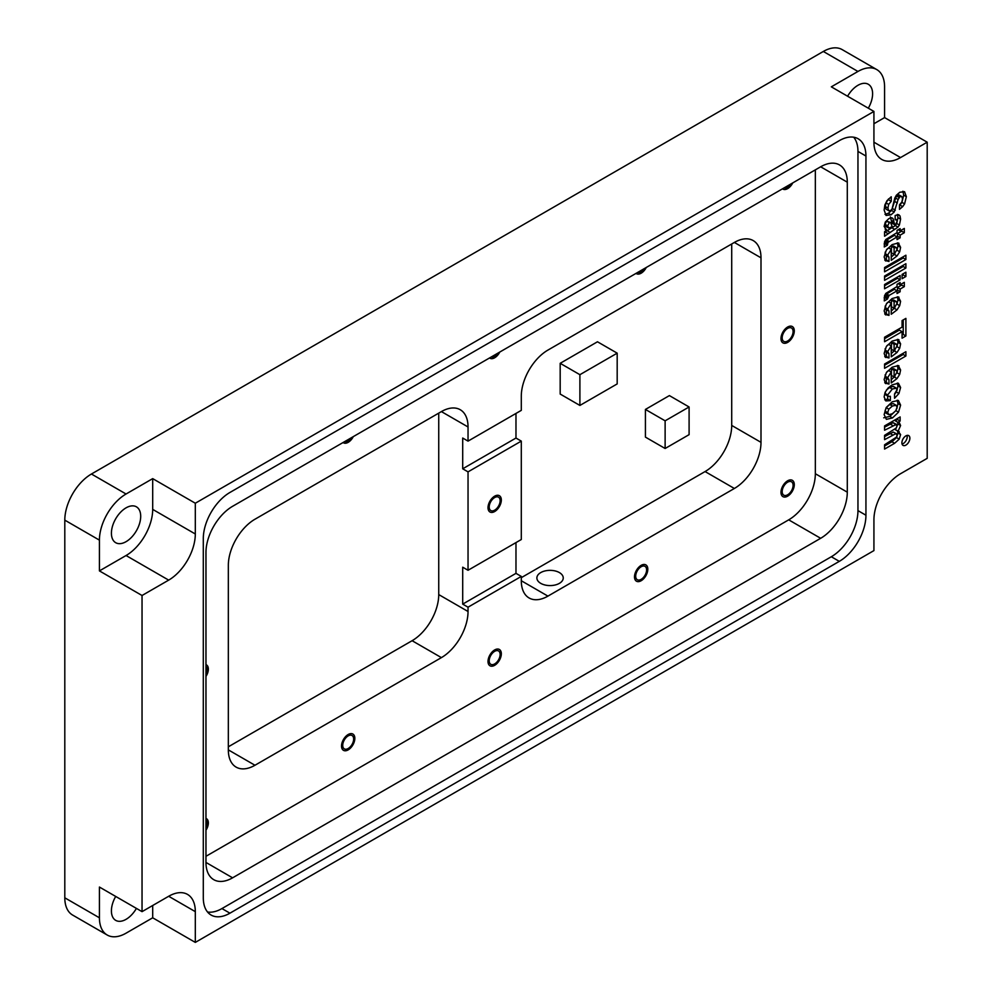 <?xml version="1.0" encoding="UTF-8"?>
<svg xmlns="http://www.w3.org/2000/svg" width="992" height="992" viewBox="0 0 992 992"><rect width="100%" height="100%" fill="white"/><g stroke="black" fill="none" stroke-linecap="round" stroke-linejoin="round"><path stroke-width="1.49" d="M884.579 117.589L927.198 142.191L927.198 458.341L900.562 473.717A37.671 21.75 120 0 0 873.927 519.845L873.927 550.597L195.312 942.4L152.694 917.798L126.058 933.174A37.671 21.75 -60 0 1 107.223 935.034L72.602 915.046A37.671 21.75 -60 0 1 64.802 897.81L64.802 520.143A37.671 21.75 -60 0 1 91.438 474.015L823.323 51.46A37.671 21.75 -60 0 1 842.158 49.6L876.779 69.589A37.671 21.75 -60 0 1 884.579 86.837L884.579 117.589L873.927 123.74M107.223 935.034A37.671 21.75 -60 0 1 99.423 917.798L99.423 887.046L142.042 911.648L168.677 896.272A37.671 21.75 120 0 1 187.5 894.4A37.671 21.75 120 0 1 195.312 911.648L168.677 896.272M152.694 917.798L152.694 905.498M136.412 908.399A20.72 11.966 -60 0 1 115.704 920.365A20.72 11.966 -60 0 1 111.414 910.879A20.72 11.966 -60 0 1 115.704 896.446M126.058 494.004A37.671 21.75 -60 0 0 99.423 540.144L99.423 570.896L126.058 555.52A37.671 21.75 120 0 0 152.694 509.38L152.694 478.628L126.058 494.004L91.438 474.015M142.042 911.648L142.042 595.498L99.423 570.896M111.414 533.225A20.72 11.966 -60 0 1 120.454 512.368A20.72 11.966 -60 0 1 136.412 506.825A20.72 11.966 -60 0 1 140.703 516.299A20.72 11.966 -60 0 1 131.663 537.156A20.72 11.966 -60 0 1 115.704 542.698A20.72 11.966 -60 0 1 111.414 533.225M876.779 69.589A37.671 21.75 -60 0 0 857.956 71.461L831.321 86.837L873.927 111.439L195.312 503.229L152.694 478.628M847.59 96.224A20.72 11.966 -60 0 1 868.31 84.27A20.72 11.966 -60 0 1 872.6 93.756A20.72 11.966 -60 0 1 868.31 108.19M195.312 942.4L195.312 911.648M142.042 595.498L168.677 580.122A37.671 21.75 120 0 0 195.312 533.994L152.694 509.38M195.312 503.229L195.312 533.994M873.927 111.439L873.927 142.191A37.671 21.75 120 0 0 881.727 159.427A37.671 21.75 120 0 0 900.562 157.567L873.927 142.191M927.198 142.191L900.562 157.567M886.03 215.438L890.977 214.855L894.251 211.99L898.107 199.504L899.992 196.639L901.778 196.552L902.534 199.008L901.852 202.07L899.471 204.836L899.471 209.349L902.695 206.621L904.592 203.881L906.353 196.676L904.53 191.692L899.769 192.262L896.346 195.275L894.809 198.053L892.056 209.002L890.531 210.602L888.634 210.626L887.952 208.022L888.658 204.414L891.238 201.289L891.238 196.776L887.009 200.657L884.876 204.922L884.132 210.019L886.104 215.487M885 214.371L888.311 213.305L891.585 210.453L896.371 195.97L899.012 194.94L901.778 196.552M886.476 209.374L888.882 210.8L885.968 209.076L885.286 206.485L885.992 202.876L888.572 198.884M896.656 219.864L897.053 221.414L895.565 224.651L894.722 224.775L892.986 218.476L891.312 217.781L888.745 218.686L885.323 222.034L884.132 226.424L886.6 229.97L884.579 231.744L884.579 236.232L898.008 227.106L899.384 225.035L900.6 219.145L900.029 215.958L898.38 214.656L895.156 215.5L895.156 219.802L896.656 219.864L895.156 218.934M895.565 224.651L892.056 223.237L890.332 216.938M891.796 217.794L892.986 218.476L891.312 217.781M885.769 229.611L885.112 229.127M899.062 214.929L898.38 214.656M900.128 228.594L897.041 230.38L897.041 232.624L885.856 239.456L884.566 241.75L884.269 246.971L887.381 245.173L888.051 242.333L897.041 236.914L897.041 239.593L900.128 237.807L900.128 235.129L904.32 232.723L904.32 228.42L900.128 230.838L900.128 228.594M885.1 260.499L888.981 261.454L888.981 257.164L887.679 255.068L891.25 249.414L891.25 260.326L897.016 255.973L899.694 251.77L900.6 247.368L898.293 242.99L892.106 244.627L886.34 250.034L884.132 256.965L885.707 261.02M898.975 243.263L898.293 242.99M888.981 257.164L885.236 254.845L885.199 252.092M905.894 255.217L884.579 267.518L884.579 271.82L905.894 259.52L905.894 255.217M905.894 263.723L884.579 276.024L884.579 280.327L905.894 268.026L905.894 263.723M900.128 275.528L884.579 284.506L884.579 288.796L900.128 279.818L900.128 275.528M900.128 282.509L897.041 284.307L897.041 286.539L885.856 293.384L884.566 295.666L884.269 300.886L887.381 299.1L889.13 295.405L897.041 290.842L897.041 293.52L900.128 291.735L900.128 289.056L904.32 286.638L904.32 282.336L900.128 284.754L900.128 282.509M885.1 383.098L888.981 384.065L888.981 379.762L887.679 377.679L891.25 372.025L891.25 382.937L897.016 378.572L899.694 374.368L900.6 369.979L898.293 365.589L892.106 367.226L886.34 372.632L884.132 379.576L885.707 383.631M898.975 365.862L898.293 365.589M888.981 379.762L885.236 377.456L885.199 374.691M886.352 390.092L889.626 387.512L893.098 386.396L895.764 387.934L897.053 389.67L894.548 393.973L894.548 398.276L898.938 393.502L900.6 387.488L898.405 383.222L892.081 384.884L887.976 388.108L885.1 392.361L884.132 396.899L885.806 400.917L890.357 400.607L890.357 396.304L888.286 396.354L887.679 394.952L892.292 389.05L896.359 388.12L893.705 386.582M892.267 401.797L886.253 407.439L884.132 414.594L886.377 419.343L892.478 417.942L898.516 412.164L900.6 405.108L898.392 400.458L892.267 401.797M905.894 445.11A5.654 3.261 120 0 0 909.577 440.138A5.654 3.261 120 0 0 908.709 435.612A5.654 3.261 120 0 0 905.894 435.885A5.654 3.261 120 0 0 902.199 440.87A5.654 3.261 120 0 0 903.067 445.396A5.654 3.261 120 0 0 905.894 445.11M885.1 314.414L888.981 315.382L888.981 311.079L887.679 308.996L891.25 303.341L891.25 314.253L897.016 309.888L899.694 305.685L900.6 301.295L898.293 296.906L892.106 298.542L886.34 303.949L884.132 310.893L885.707 314.948M898.975 297.178L898.293 296.906M888.981 311.079L885.236 308.772L885.199 306.007M885.1 356.996L888.981 357.951L888.981 353.648L887.679 351.565L891.25 345.91L891.25 356.822L897.016 352.47L899.694 348.266L900.6 343.864L898.293 339.487L892.106 341.112L886.34 346.518L884.132 353.462L885.707 357.517M898.975 339.76L898.293 339.487M888.981 353.648L885.236 351.342L885.199 348.576M905.894 351.714L884.579 364.014L884.579 368.305L905.894 356.004L905.894 351.714M905.894 272.205L902.1 274.387L902.1 278.69L905.894 276.495L905.894 272.205M905.894 318.382L902.075 320.59L902.075 327.124L884.579 337.218L884.579 341.732L902.075 331.638L902.075 338.173L905.894 335.966L905.894 318.382M893.16 422.666L897.053 425.779L896.371 427.936L884.579 435.339L884.579 439.642L895.912 433.616L897.053 435.178L896.495 437.112L884.579 444.776L884.579 449.078L894.598 443.3L899.211 439.146L900.6 434.558L898.07 431.284L900.6 425.518L899.31 422.728L897.909 422.319L900.128 421.042L900.128 416.938L884.579 425.915L884.579 430.218L896.458 424.353L893.16 422.666L884.579 427.143M893.246 432.078L896.483 433.752L893.246 432.078L884.579 436.567M899.248 431.681L895.404 429.747L897.934 423.981L897.537 422.108M839.306 561.36A37.671 21.75 -60 0 0 865.942 515.232L865.942 156.029A37.671 21.75 -60 0 0 858.142 138.781A37.671 21.75 -60 0 0 839.306 140.653L229.933 492.466A37.671 21.75 -60 0 0 203.298 538.606L203.298 897.81A37.671 21.75 -60 0 0 211.098 915.046A37.671 21.75 -60 0 0 229.933 913.186L839.306 561.36L831.321 556.748A37.671 21.75 120 0 0 857.956 510.62L857.956 151.416A37.671 21.75 120 0 0 853.715 137.218M888.844 228.086L887.679 225.829L889.303 222.667L890.556 222.53L892.217 226.622L888.844 228.086L885.744 226.424M894.102 254.386L894.102 247.802L896.322 247.616L897.053 249.476L894.102 254.386L891.436 252.848L891.436 246.264L893.656 246.078L896.322 247.616M894.102 308.301L894.102 301.717L896.322 301.543L897.053 303.403L894.102 308.301L891.436 306.764L891.436 300.179L893.656 300.006L896.322 301.543M894.102 350.883L894.102 344.298L896.322 344.112L897.053 345.972L894.102 350.883L891.436 349.345L891.436 342.761L893.656 342.575L896.322 344.112M894.102 376.985L894.102 370.4L896.322 370.227L897.053 372.087L894.102 376.985L891.436 375.447L891.436 368.863L893.656 368.689L896.322 370.227M888.919 414.706L885.806 412.994L885.013 411.085L886.178 407.638L889.712 404.5L893.234 403.608L895.9 405.145L897.053 407.253L895.788 410.725L892.366 413.714L888.919 414.706L887.679 412.622L888.832 409.175L892.378 406.038L896.136 405.257L893.668 403.868M891.238 201.289L888.572 199.752M899.471 205.691L901.939 202.343L903.687 195.139L902.894 191.233M902.063 444.044A5.654 3.261 120 0 0 903.228 443.573A5.654 3.261 120 0 0 907.048 435.414M884.579 232.264L895.342 225.568L896.731 223.498L897.934 217.608L897.376 214.421M892.899 223.113L892.056 223.237L892.899 223.113M885.769 226.436L885.013 224.291L886.637 221.129L890.556 222.53M896.694 236.716L897.475 236.27L897.475 233.591L901.654 231.186L901.654 229.958M884.157 243.958L885.397 240.796L894.375 235.377L897.041 236.914M891.25 257.089L894.945 253.741M886.91 249.215L888.584 247.876L891.25 249.414M886.315 255.626L885.236 254.845L886.315 255.626M884.74 259.941L886.315 259.916L886.315 255.676M896.979 250.368L897.934 245.83L897.363 242.854M884.579 268.745L903.228 257.982L903.228 256.754M884.579 277.252L903.228 266.488L903.228 265.261M884.579 285.721L897.475 278.281L897.475 277.066M902.1 275.615L903.228 274.958L903.228 273.742M896.694 290.644L897.475 290.197L897.475 287.519L901.654 285.101L901.654 283.873M884.157 297.873L885.397 294.711L894.375 289.304L897.041 290.842M891.25 311.017L894.945 307.656M886.91 303.13L888.584 301.804L891.25 303.341M886.315 309.541L885.236 308.772L886.315 309.541M884.74 313.856L886.315 313.844L886.315 309.603M896.979 304.296L897.934 299.758L897.363 296.782M902.075 335.098L903.228 334.428L903.228 319.92M884.579 338.656L899.409 330.1L902.075 331.638M891.25 353.586L894.945 350.238M886.91 345.712L888.584 344.373L891.25 345.91M886.315 352.11L885.236 351.342L886.315 352.11M884.74 356.438L886.315 356.413L886.315 352.172M896.979 346.865L897.934 342.327L897.363 339.351M884.579 365.23L903.228 354.466L903.228 353.251M891.25 379.7L894.945 376.34M886.91 371.814L888.584 370.487L891.25 372.025M886.315 378.225L885.236 377.456L886.315 378.225M884.74 382.54L886.315 382.528L886.315 378.287M896.979 372.98L897.934 368.441L897.363 365.465M894.548 394.332L895.689 392.869M893.098 386.396L893.73 386.607M888.286 396.354L885.633 394.816L885.199 392.15M884.703 399.776L887.691 399.069L887.691 396.006M896.904 390.724L897.934 385.95L897.338 383.048M896.842 408.692L897.934 403.57L897.202 400.198M883.711 417.806L889.824 416.404L895.85 410.626L898.516 412.164M897.909 422.319L895.243 420.782L897.475 419.504L897.475 418.475M884.579 446.003L891.932 441.762L896.545 437.608L897.934 433.02L897.4 430.9M885.323 235.811L884.579 235.377M900.128 230.838L898.194 229.71M904.32 232.723L901.654 231.186M900.128 235.129L897.475 233.591M900.128 237.807L897.475 236.27M887.381 245.173L884.715 243.635M888.981 261.454L886.315 259.916M894.102 247.802L891.436 246.264M905.894 259.52L903.228 257.982M905.894 268.026L903.228 266.488M900.128 279.818L897.475 278.281M905.894 276.495L903.228 274.958M900.128 284.754L898.194 283.638M904.32 286.638L901.654 285.101M900.128 289.056L897.475 287.519M900.128 291.735L897.475 290.197M887.381 299.1L884.715 297.563M888.981 315.382L886.315 313.844M894.102 301.717L891.436 300.179M905.894 335.966L903.228 334.428M888.981 357.951L886.315 356.413M894.102 344.298L891.436 342.761M905.894 356.004L903.228 354.466M888.981 384.065L886.315 382.528M894.102 370.4L891.436 368.863M890.357 400.607L887.691 399.069M900.128 421.042L897.475 419.504M207.526 911.995A37.671 21.75 120 0 0 221.935 908.573L831.321 556.748M820.657 538.296A37.671 21.75 -60 0 0 847.292 492.168L847.292 182.168L820.657 166.792L232.599 506.304A37.671 21.75 -60 0 0 205.964 552.445L205.964 862.445A37.671 21.75 -60 0 0 213.764 879.681A37.671 21.75 -60 0 0 232.599 877.821L820.657 538.296L788.702 519.845A37.671 21.75 120 0 0 815.337 473.717L815.337 169.868M820.657 166.792A37.671 21.75 -60 0 1 839.492 164.92A37.671 21.75 -60 0 1 847.292 182.168M205.964 856.294L788.702 519.845M441.403 411.593L254.969 519.225A37.671 21.75 -60 0 0 228.334 565.353L228.334 749.878A37.671 21.75 -60 0 0 236.133 767.126A37.671 21.75 -60 0 0 254.969 765.254L441.403 657.622A37.671 21.75 -60 0 0 468.038 611.494L468.038 607.191L521.296 576.426L521.296 580.742A37.671 21.75 -60 0 0 529.108 597.978A37.671 21.75 -60 0 0 547.931 596.118L734.365 488.473A37.671 21.75 -60 0 0 761 442.345L761 257.821L734.365 242.445L547.931 350.089A37.671 21.75 -60 0 0 521.296 396.217L521.296 410.366L468.038 441.118L468.038 426.969L441.403 411.593A37.671 21.75 -60 0 1 460.238 409.721A37.671 21.75 -60 0 1 468.038 426.969M734.365 242.445A37.671 21.75 -60 0 1 753.201 240.585A37.671 21.75 -60 0 1 761 257.821M784.226 187.835A7.725 4.464 120 0 0 791.046 183.892M637.744 272.403A7.725 4.464 120 0 0 644.564 268.46M491.251 356.971A7.725 4.464 120 0 0 498.083 353.028M344.77 441.552A7.725 4.464 120 0 0 351.602 437.608M782.18 337.863A7.725 4.464 120 0 0 783.779 341.397A7.725 4.464 120 0 0 789.731 339.326A7.725 4.464 120 0 0 793.092 331.551A7.725 4.464 120 0 0 791.492 328.017A7.725 4.464 120 0 0 785.552 330.088A7.725 4.464 120 0 0 782.18 337.863M205.964 674.473A7.725 4.464 120 0 0 207.154 669.848A7.725 4.464 120 0 0 205.964 666.599M782.18 491.635A7.725 4.464 120 0 0 783.779 495.169A7.725 4.464 120 0 0 789.731 493.098A7.725 4.464 120 0 0 793.092 485.324A7.725 4.464 120 0 0 791.492 481.79A7.725 4.464 120 0 0 785.552 483.86A7.725 4.464 120 0 0 782.18 491.635M635.698 576.203A7.725 4.464 120 0 0 637.298 579.737A7.725 4.464 120 0 0 643.238 577.666A7.725 4.464 120 0 0 646.61 569.892A7.725 4.464 120 0 0 645.011 566.358A7.725 4.464 120 0 0 639.059 568.428A7.725 4.464 120 0 0 635.698 576.203M489.205 660.771A7.725 4.464 120 0 0 490.804 664.305A7.725 4.464 120 0 0 496.756 662.234A7.725 4.464 120 0 0 500.129 654.472A7.725 4.464 120 0 0 498.53 650.938A7.725 4.464 120 0 0 492.578 653.009A7.725 4.464 120 0 0 489.205 660.771M342.724 745.352A7.725 4.464 120 0 0 344.323 748.886A7.725 4.464 120 0 0 350.275 746.815A7.725 4.464 120 0 0 353.648 739.04A7.725 4.464 120 0 0 352.048 735.506A7.725 4.464 120 0 0 346.096 737.577A7.725 4.464 120 0 0 342.724 745.352M205.964 828.246A7.725 4.464 120 0 0 207.154 823.608A7.725 4.464 120 0 0 205.964 820.359M468.038 570.276L468.038 471.87L521.296 441.118L521.296 539.524L468.038 570.276L462.706 567.201L462.706 604.116L515.976 573.351L521.296 576.426M489.205 506.999A7.725 4.464 120 0 0 490.804 510.545A7.725 4.464 120 0 0 496.756 508.474A7.725 4.464 120 0 0 500.129 500.7A7.725 4.464 120 0 0 498.53 497.166A7.725 4.464 120 0 0 492.578 499.236A7.725 4.464 120 0 0 489.205 506.999M468.038 441.118L462.706 438.042L462.706 468.794L515.976 438.042L515.976 413.441M515.976 542.599L515.976 573.351M521.296 441.118L515.976 438.042M468.038 471.87L462.706 468.794M468.038 607.191L462.706 604.116M228.334 746.802L412.102 640.708A37.671 21.75 120 0 0 438.737 594.58L438.737 413.131M521.296 577.666L705.076 471.56A37.671 21.75 120 0 0 731.712 425.432L731.712 243.982M689.093 406.98L669.389 395.597L645.42 409.436L645.42 437.112L665.124 448.496L689.093 434.657L689.093 406.98L665.124 420.819L665.124 448.496M617.185 353.164L597.469 341.781L560.182 363.308L560.182 394.06L579.898 405.443L617.185 383.916L617.185 353.164L579.898 374.691L579.898 405.443M540.739 583.346A13.181 7.614 180 0 1 536.883 577.964A13.181 7.614 180 0 1 545.017 570.933A13.181 7.614 180 0 1 559.389 572.582A13.181 7.614 180 0 1 563.245 577.964A13.181 7.614 180 0 1 555.111 585.007A13.181 7.614 180 0 1 540.739 583.346M645.42 409.436L665.124 420.819M560.182 363.308L579.898 374.691M792.757 182.9A9.412 5.431 -60 0 1 782.924 189.088A9.412 5.431 -60 0 1 782.527 188.815M646.263 267.48A9.412 5.431 -60 0 1 636.442 273.668A9.412 5.431 -60 0 1 636.033 273.383M499.782 352.048A9.412 5.431 -60 0 1 489.961 358.236A9.412 5.431 -60 0 1 489.552 357.951M353.301 436.616A9.412 5.431 -60 0 1 343.48 442.804A9.412 5.431 -60 0 1 343.071 442.531M794.294 330.869A9.412 5.431 -60 0 1 790.19 340.343A9.412 5.431 -60 0 1 782.924 342.86A9.412 5.431 -60 0 1 780.977 338.557A9.412 5.431 -60 0 1 785.094 329.071A9.412 5.431 -60 0 1 792.348 326.554A9.412 5.431 -60 0 1 794.294 330.869M501.332 500.005A9.412 5.431 -60 0 1 497.215 509.479A9.412 5.431 -60 0 1 489.961 512.008A9.412 5.431 -60 0 1 488.014 507.693A9.412 5.431 -60 0 1 492.119 498.22A9.412 5.431 -60 0 1 499.373 495.702A9.412 5.431 -60 0 1 501.332 500.005M205.964 664.628A9.412 5.431 -60 0 1 206.41 664.838A9.412 5.431 -60 0 1 208.357 669.154A9.412 5.431 -60 0 1 205.964 676.445M794.294 484.629A9.412 5.431 -60 0 1 790.19 494.115A9.412 5.431 -60 0 1 782.924 496.632A9.412 5.431 -60 0 1 780.977 492.317A9.412 5.431 -60 0 1 785.094 482.844A9.412 5.431 -60 0 1 792.348 480.326A9.412 5.431 -60 0 1 794.294 484.629M647.813 569.21A9.412 5.431 -60 0 1 643.696 578.683A9.412 5.431 -60 0 1 636.442 581.2A9.412 5.431 -60 0 1 634.496 576.898A9.412 5.431 -60 0 1 638.6 567.412A9.412 5.431 -60 0 1 645.866 564.894A9.412 5.431 -60 0 1 647.813 569.21M501.332 653.778A9.412 5.431 -60 0 1 497.215 663.251A9.412 5.431 -60 0 1 489.961 665.781A9.412 5.431 -60 0 1 488.014 661.466A9.412 5.431 -60 0 1 492.119 651.992A9.412 5.431 -60 0 1 499.373 649.462A9.412 5.431 -60 0 1 501.332 653.778M354.838 738.346A9.412 5.431 -60 0 1 350.734 747.832A9.412 5.431 -60 0 1 343.48 750.349A9.412 5.431 -60 0 1 341.521 746.034A9.412 5.431 -60 0 1 345.638 736.56A9.412 5.431 -60 0 1 352.892 734.043A9.412 5.431 -60 0 1 354.838 738.346M205.964 818.4A9.412 5.431 -60 0 1 206.41 818.611A9.412 5.431 -60 0 1 208.357 822.926A9.412 5.431 -60 0 1 205.964 830.217M99.423 917.798L64.802 897.81M99.423 540.144L64.802 520.143M857.956 71.461L823.323 51.46M168.677 580.122L126.058 555.52M888.658 204.414L885.992 202.876M887.952 208.022L885.286 206.485M906.353 196.676L903.687 195.139M904.592 203.881L901.939 202.343M902.695 206.621L900.029 205.084M901.567 196.428L899.124 195.015M899.992 196.639L897.326 195.102M899.037 197.507L896.371 195.97M898.107 199.504L895.441 197.966M897.363 202.988L894.697 201.45M895.33 210.217L892.664 208.68M894.251 211.99L891.585 210.453M890.977 214.855L888.311 213.305M900.029 215.958L897.71 214.619M900.6 219.145L897.934 217.608M899.384 225.035L896.731 223.498M898.008 227.106L895.342 225.568M894.796 229.437L892.13 227.9M889.886 232.264L887.232 230.727M887.741 233.492L885.075 231.954M894.028 221.96L891.362 220.422M894.362 223.87L891.696 222.332M896.222 219.616L895.156 218.996M889.303 222.667L886.637 221.129M887.679 225.829L885.013 224.291M889.13 241.49L886.464 239.952M888.051 242.333L885.397 240.796M887.679 243.858L885.013 242.321M897.016 255.973L894.362 254.436M887.679 255.068L885.013 253.53M900.6 247.368L897.934 245.83M899.694 251.77L897.041 250.232M889.13 295.405L886.464 293.868M888.051 296.248L885.397 294.711M887.679 297.774L885.013 296.236M897.016 309.888L894.362 308.351M887.679 308.996L885.013 307.458M900.6 301.295L897.934 299.758M899.694 305.685L897.041 304.147M897.016 352.47L894.362 350.932M887.679 351.565L885.013 350.027M900.6 343.864L897.934 342.327M899.694 348.266L897.041 346.729M897.016 378.572L894.362 377.034M887.679 377.679L885.013 376.142M900.6 369.979L897.934 368.441M899.694 374.368L897.041 372.831M898.938 393.502L896.334 392.001M892.292 389.05L889.626 387.512M887.679 394.952L885.013 393.415M900.6 387.488L897.934 385.95M900.6 405.108L897.934 403.57M892.478 417.942L889.824 416.404M892.378 406.038L889.712 404.5M888.832 409.175L886.178 407.638M887.679 412.622L885.013 411.085M900.6 425.518L897.934 423.981M900.6 434.558L897.934 433.02M899.211 439.146L896.545 437.608M894.598 443.3L891.932 441.762M892.651 434.98L889.998 433.442M892.688 425.531L890.022 423.993M229.933 913.186L221.935 908.573M232.599 877.821L205.964 862.445M847.292 492.168L815.337 473.717M468.038 611.494L438.737 594.58M441.403 657.622L412.102 640.708M254.969 765.254L228.334 749.878M761 442.345L731.712 425.432M734.365 488.473L705.076 471.56M547.931 596.118L521.296 580.742M865.942 515.232L857.956 510.62M865.942 156.029L857.956 151.416M894.759 224.8L892.093 223.262M888.46 256.916L885.794 255.378M888.46 310.831L885.794 309.293M888.46 353.412L885.794 351.875M888.46 379.514L885.794 377.977"/></g></svg>
